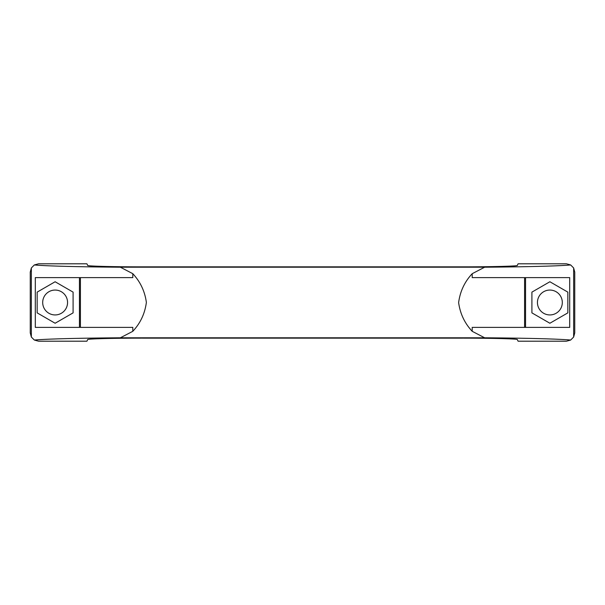 <?xml version="1.0" encoding="UTF-8"?>
<svg xmlns="http://www.w3.org/2000/svg" width="605" height="605" viewBox="0 0 605 605"><rect width="100%" height="100%" fill="white"/><g stroke="black" fill="none" stroke-linecap="round" stroke-linejoin="round"><path stroke-width="0.91" d="M472.21 331.313L484.635 337.794C525.73 338.089 559.451 338.974 570.659 340.048L573.646 337.038L573.646 267.962L570.659 264.952C559.451 266.026 525.73 266.911 484.635 267.206L472.21 273.687C464.632 281.756 460.11 291.391 458.628 302.591C460.148 313.692 464.678 323.267 472.21 331.313L472.21 327.373L569.706 327.373L569.706 277.627L472.21 277.627L472.21 273.687M517.26 265.489L518.092 263.803L566.462 263.803L570.659 264.952M573.646 267.962L574.75 272.099L574.75 332.901L573.646 337.038M570.659 340.048L566.462 341.197L518.092 341.197L517.26 339.511M525.548 327.373L525.548 277.627M37.162 292.124L37.162 312.876L55.123 323.244L73.092 312.876L73.092 292.124L55.123 281.756L37.162 292.124M87.74 339.511L86.908 341.197L38.538 341.197L34.341 340.048L31.354 337.038L30.25 332.901L30.25 272.099L31.354 267.962L34.341 264.952L38.538 263.803L86.908 263.803L87.74 265.489M484.635 337.794L120.365 337.794L132.79 331.313L132.79 327.373L35.294 327.373L35.294 277.627L132.79 277.627L132.79 273.687L120.365 267.206C79.27 266.911 45.549 266.026 34.341 264.952M79.452 327.373L79.452 277.627M517.26 265.323L517.351 265.406C518.137 266.238 487.448 266.956 455.898 266.843L149.102 266.843C117.551 266.956 86.863 266.238 87.649 265.406L87.74 265.323M87.74 339.677L87.649 339.594C86.863 338.762 117.551 338.044 149.102 338.157L455.898 338.157C487.448 338.044 518.137 338.762 517.351 339.594L517.26 339.677M549.877 314.94A12.44 12.44 0 0 0 562.31 302.5A12.44 12.44 0 0 0 549.877 290.06A12.44 12.44 0 0 0 537.437 302.5A12.44 12.44 0 0 0 549.877 314.94M531.908 292.124L531.908 312.876L549.877 323.244L567.838 312.876L567.838 292.124L549.877 281.756L531.908 292.124M55.123 314.94A12.44 12.44 0 0 0 67.563 302.5A12.44 12.44 0 0 0 55.123 290.06A12.44 12.44 0 0 0 42.69 302.5A12.44 12.44 0 0 0 55.123 314.94M484.635 267.206L120.365 267.206M34.341 340.048C45.549 338.974 79.27 338.089 120.365 337.794M132.79 331.313C140.368 323.244 144.89 313.609 146.372 302.409C144.852 291.308 140.322 281.733 132.79 273.687M31.354 337.038L31.354 267.962M524.58 327.373L524.58 277.627M80.42 327.373L80.42 277.627"/></g></svg>
